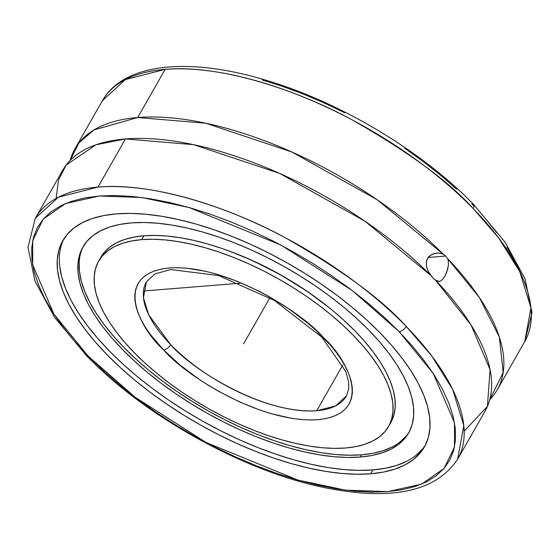 <?xml version="1.0" encoding="UTF-8"?>
<svg xmlns="http://www.w3.org/2000/svg" width="560" height="560" viewBox="0 0 560 560"><rect width="100%" height="100%" fill="white"/><g stroke="black" fill="none" stroke-linecap="round" stroke-linejoin="round"><path stroke-width="0.84" d="M398.776 331.303L352.107 290.43L281.078 245.161L189.238 207.564L141.897 197.512L99.274 196.007L65.506 203.574L43.183 219.149L32.718 240.464L32.683 264.859L53.914 314.076L88.039 355.95A6.37 3.115 135.7 0 1 86.282 355.404A6.37 3.115 -44.3 0 0 88.039 355.95L135.086 397.215L206.115 442.484L297.955 480.081L345.296 490.126L387.919 491.631L421.687 484.071L444.01 468.496L454.475 447.174L454.51 422.786L433.279 373.562L399.154 331.695A6.37 3.115 -44.3 0 0 406.175 326.403A6.37 3.115 135.7 0 1 399.154 331.695L412.524 346.227L424.263 360.745L434.266 375.095L442.442 389.144L448.7 402.759L452.991 415.8L455.266 428.155L455.504 439.705L453.705 450.324L449.89 459.921L444.087 468.405L436.359 475.692L426.776 481.705L415.436 486.395L402.444 489.72L387.919 491.631L372.008 492.128L354.865 491.204L336.651 488.852L317.541 485.114L297.724 480.011L277.382 473.606L256.718 465.948L235.928 457.121L215.208 447.195L194.761 436.282L174.79 424.48L155.477 411.901L137.011 398.671L119.567 384.909L103.32 370.755L88.417 356.342L74.669 341.411L62.93 326.9L52.92 312.55L44.751 298.501L38.493 284.886L34.202 271.838L31.927 259.483L31.689 247.94L33.481 237.321L37.303 227.717L43.106 219.24L50.834 211.953L60.41 205.933L71.757 201.243L84.749 197.925L99.274 196.007L115.185 195.51L132.328 196.441L150.542 198.786L169.652 202.531L189.469 207.627L209.811 214.039L230.475 221.697L251.265 230.524L271.985 240.443L292.425 251.356L312.403 263.165L331.716 275.737L350.182 288.974L367.626 302.736L383.873 316.89L398.776 331.303M35.259 218.407L58.289 197.274L98.007 187.082C151.585 182.105 228.788 206.962 285.201 237.692C342.223 270.242 382.55 299.81 406.175 326.403A243.11 107.331 29.7 0 1 457.597 459.305C436.583 490.672 394.38 500.528 330.995 488.866C249.228 474.166 146.447 418.089 86.31 355.432L54.824 317.674L34.923 281.036L28 247.303L35.259 218.407A243.11 107.331 29.7 0 1 98.007 187.082L125.468 138.936A243.11 107.331 -150.3 0 0 62.72 170.261L35.259 218.407M473.592 204.463A6.37 3.115 135.7 0 1 473.193 208.558C449.554 181.979 409.234 152.425 352.233 119.91C295.848 89.222 218.708 64.393 165.158 69.363L125.433 79.555L102.403 100.688L74.942 148.834A243.11 107.331 29.7 0 1 137.697 117.509L165.158 69.363A243.11 107.331 -150.3 0 0 102.403 100.688C123.928 62.643 189.7 56.924 266.938 80.514C340.662 102.452 422.366 151.431 473.564 204.435L505.113 242.228L525.056 278.901L532 312.662L524.741 341.586L530.95 307.874L519.771 271.642L498.561 237.804L473.193 208.558A6.37 3.115 -44.3 0 0 473.592 204.463M146.398 281.799L143.458 297.731L148.715 314.846L170.681 344.673A6.37 3.122 135.8 0 1 163.66 349.958C138.824 327.985 111.615 273.595 169.554 267.939C229.481 264.313 304.724 314.923 323.253 337.393L323.533 337.68A6.37 3.122 135.8 0 1 321.776 337.134A6.37 3.122 -44.2 0 0 323.533 337.68C348.369 359.653 375.578 414.05 317.639 419.706C257.712 423.325 182.469 372.715 163.94 350.245L163.66 349.958A6.37 3.122 -44.2 0 0 170.681 344.673A115.157 50.841 29.7 0 1 146.398 281.799L154.917 273.945L170.569 269.549L218.407 275.506L274.358 300.412L321.804 337.162L345.765 371.385L348.663 382.074L348.74 388.836L346.458 395.913A115.157 50.841 29.7 0 1 316.729 410.746L342.825 365.008L316.729 410.746A115.157 50.841 29.7 0 1 170.681 344.673C188.111 365.981 259.763 414.288 316.729 410.746L335.545 405.923L346.458 395.913M407.008 461.139L397.054 465.283L385.637 468.223L372.876 469.924L370.678 473.774A208.159 91.903 29.7 0 1 148.722 391.181A208.159 91.903 29.7 0 1 62.783 240.688A208.159 91.903 29.7 0 1 116.515 213.864A208.159 91.903 29.7 0 1 338.471 296.464A208.159 91.903 29.7 0 1 424.41 446.957A208.159 91.903 29.7 0 1 370.678 473.774L372.876 469.924A208.159 91.903 -150.3 0 0 425.453 445.004M392.301 446.894L383.327 450.632L373.044 453.278L361.543 454.811L360.276 457.044A187.523 82.789 29.7 0 1 160.321 382.634A187.523 82.789 29.7 0 1 82.901 247.058A187.523 82.789 29.7 0 1 131.306 222.901A187.523 82.789 29.7 0 1 331.261 297.311A187.523 82.789 29.7 0 1 408.681 432.88A187.523 82.789 29.7 0 1 360.276 457.044L361.543 454.811A187.523 82.789 -150.3 0 0 409.297 431.753M497.28 389.732L524.741 341.586A243.11 107.331 -150.3 0 0 473.193 208.558A243.11 107.331 -150.3 0 0 165.158 69.363L137.697 117.509A243.11 107.331 29.7 0 1 443.233 254.163L445.676 256.06L428.148 257.474L445.676 256.06L447.664 258.699L448.273 260.715L448.441 265.132L447.531 269.759L444.836 276.248L442.589 279.405L440.3 281.127L438.578 281.435L436.758 280.931L433.034 278.222L428.386 271.544L426.629 267.141L426.202 262.647L426.608 260.491L428.757 256.753L432.334 254.219L436.674 253.092L438.935 253.078L443.233 254.163L445.676 256.06L447.664 258.699A243.11 107.331 29.7 0 1 497.28 389.732A243.11 107.331 29.7 0 1 489.769 399.651L503.181 372.554L499.345 337.057L479.388 297.535L447.664 258.699L448.273 260.715L448.441 265.132L446.782 272.041L444.836 276.248L442.589 279.405L440.3 281.127L438.578 281.435M56.147 198.422L58.471 180.159L66.283 164.899L95.928 144.809L125.468 138.936L193.655 144.669L279.657 173.418L364.896 221.151L431.004 275.59L428.386 271.544L426.629 267.141L426.202 262.647L427.476 258.489L430.416 255.304L434.448 253.477L438.935 253.078L443.233 254.163L377.125 199.724L291.879 151.991L205.877 123.242L137.697 117.509L93.954 129.927L78.925 142.926L70.231 160.349A243.11 107.331 29.7 0 1 74.942 148.834M388.556 426.503A166.887 73.682 29.7 0 1 345.478 448.007L334.264 448.371L322.182 447.727L309.337 446.082L295.862 443.457L281.883 439.866L267.533 435.351L252.959 429.961L238.287 423.731L223.671 416.738L209.244 409.045L195.146 400.715L181.524 391.846L168.49 382.508L156.184 372.799L144.718 362.817L134.204 352.646L124.747 342.391L116.431 332.15L109.34 322.021L103.544 312.102L99.092 302.491L96.04 293.272L94.402 284.55L94.199 276.388L95.445 268.884L98.105 262.094L102.179 256.095L107.604 250.943L114.345 246.68L122.325 243.355L131.481 241.003L141.715 239.631A166.887 73.682 29.7 0 1 319.655 305.851A166.887 73.682 29.7 0 1 388.556 426.503L390.754 422.653A166.887 73.682 -150.3 0 0 321.853 302.001A166.887 73.682 -150.3 0 0 143.906 235.781A166.887 73.682 -150.3 0 0 100.828 257.285L98.637 261.135A166.887 73.682 29.7 0 1 141.715 239.631L143.906 235.781L141.715 239.631L152.922 239.267L165.011 239.911L177.856 241.556L191.331 244.188L205.31 247.779L219.66 252.287L234.234 257.684L248.906 263.907L263.522 270.9L277.949 278.6L292.04 286.923L305.669 295.799L318.703 305.13L331.009 314.839L342.475 324.828L352.989 334.999L362.446 345.254L370.762 355.495L377.853 365.624L383.649 375.536L388.101 385.154L391.153 394.366L392.791 403.095L392.987 411.25L391.748 418.761L389.081 425.551L385.014 431.55L379.589 436.702L372.848 440.958L364.861 444.283L355.712 446.642L345.478 448.007A166.887 73.682 29.7 0 1 167.531 381.787A166.887 73.682 29.7 0 1 98.637 261.135M163.66 349.958L179.921 364.91L198.345 378.763L208.257 385.217L218.505 391.272L239.631 401.968L260.904 410.431L271.341 413.721L291.319 418.264L300.671 419.475L309.47 419.951L317.639 419.706L325.094 418.726L331.765 417.025L337.596 414.624L342.517 411.537L346.493 407.806L349.475 403.459L351.442 398.538L352.373 393.092L352.261 387.17L351.099 380.835L348.908 374.143L345.709 367.157L341.523 359.954L336.399 352.59L330.386 345.142L315.609 330.001L307.272 322.735L288.848 308.882L268.688 296.366L258.195 290.766L236.894 281.141L215.852 273.917L205.681 271.299L186.522 268.17L177.723 267.687L169.554 267.939L162.099 268.919L155.428 270.62L149.597 273.021L144.676 276.101L140.7 279.839L137.718 284.186L135.751 289.107L134.82 294.553L134.932 300.475L136.094 306.81L138.278 313.502L141.484 320.481L145.67 327.691L150.794 335.055L163.66 349.958M262.22 79.961L282.562 86.373L303.233 94.024L324.03 102.858L344.75 112.777M404.502 148.078L422.975 161.315L440.426 175.077L456.68 189.238M485.226 218.463L496.986 232.981M507.003 247.331L515.193 261.387L521.472 275.009M100.807 257.327L104.37 252.245L109.802 247.093L116.543 242.83L124.523 239.505L133.679 237.153L143.906 235.781L155.12 235.417L167.209 236.061L180.047 237.706L193.522 240.338L207.508 243.929L221.851 248.437L236.432 253.834L251.097 260.057L265.72 267.05L280.14 274.75L294.238 283.073L307.867 291.949L320.894 301.28L333.207 310.989L344.666 320.978L355.18 331.149L364.644 341.404L372.96 351.645L380.051 361.767L385.847 371.686L390.292 381.304L393.351 390.516L394.989 399.245L395.185 407.4L393.946 414.911L391.279 421.694M471.842 203.924L474.04 206.192M329.035 307.594A161.427 71.267 -150.3 0 0 231.287 251.839L252.196 260.442L280.294 274.652L307.104 291.291L329.035 307.594M405.972 436.317L399.868 442.106M83.559 245.959A187.523 82.789 -150.3 0 0 162.722 381.248A187.523 82.789 -150.3 0 0 361.543 454.811L348.95 455.224L335.363 454.496L320.936 452.648L305.795 449.694L290.087 445.662L273.966 440.594L257.579 434.532L241.101 427.539L224.672 419.678L208.467 411.026L192.626 401.674L177.31 391.706L162.673 381.213L148.841 370.307L135.961 359.086L124.145 347.655L113.519 336.133L104.174 324.625L96.208 313.25L89.691 302.099L84.693 291.298L81.256 280.945L79.422 271.138L79.198 261.968M439.159 281.421L435.442 280.126L470.981 324.87L490.063 369.621L487.417 406.427L464.17 431.151M431.004 275.59A243.11 107.331 -150.3 0 0 125.468 138.936L98.007 187.082A243.11 107.331 29.7 0 1 406.175 326.403L431.501 355.628L452.662 389.438L463.806 425.628L457.597 459.305L485.058 411.159A243.11 107.331 -150.3 0 0 435.442 280.126L433.034 278.222L431.004 275.59M422.191 449.393L415.415 455.819M63.931 238.791A208.159 91.903 -150.3 0 0 152.859 388.787A208.159 91.903 -150.3 0 0 372.876 469.924L358.89 470.379L343.812 469.574L327.796 467.523L310.982 464.247L293.545 459.774L275.653 454.139L257.467 447.412L239.169 439.649L220.941 430.92L202.944 421.323L185.367 410.942L168.364 399.875L152.11 388.227L136.759 376.117L122.458 363.664L109.347 350.98L97.545 338.184L87.178 325.416L78.33 312.781L71.099 300.405L65.548 288.421L61.74 276.927L59.696 266.035M131.306 222.901L119.812 224.434L109.529 227.08L100.555 230.818L92.988 235.606L86.884 241.395L82.313 248.136L79.317 255.766L77.924 264.201L78.148 273.364L79.989 283.171L83.419 293.531L88.417 304.332L94.934 315.476L102.9 326.858L112.245 338.366L122.871 349.888L134.687 361.312L147.567 372.533L161.399 383.446L176.043 393.932L191.352 403.9L207.193 413.259L223.405 421.904L239.827 429.765L256.312 436.758L272.692 442.82L288.813 447.895L304.521 451.927L319.662 454.881L334.096 456.729L347.676 457.45L360.276 457.044L371.77 455.504L382.053 452.858L391.027 449.12L398.601 444.339L404.698 438.543L409.269 431.802L412.265 424.179L413.658 415.744L413.434 406.574L411.6 396.767L408.163 386.414L403.165 375.613L396.648 364.469L388.682 353.087L379.337 341.579L368.711 330.057L356.895 318.626L344.015 307.405L330.183 296.499L315.546 286.006L300.23 276.038L284.389 266.686L268.184 258.034L251.755 250.18L235.277 243.18L218.89 237.118L202.769 232.05L187.061 228.018L171.92 225.064L157.486 223.216L143.906 222.488L131.306 222.901M116.515 213.864L103.754 215.572L92.337 218.512L82.376 222.656L73.969 227.969L67.2 234.402L62.125 241.885L58.8 250.348L57.253 259.714L57.505 269.885L59.542 280.777L63.357 292.271L68.901 304.262L76.132 316.631L84.98 329.266L95.354 342.034L107.149 354.83L120.26 367.514L134.561 379.967L149.919 392.077L166.166 403.725L183.169 414.792L200.746 425.173L218.743 434.77L236.978 443.499L255.269 451.262L273.455 457.989L291.354 463.624L308.791 468.097L325.598 471.373L341.614 473.424L356.692 474.229L370.678 473.774L383.439 472.073L394.856 469.133L404.817 464.989L413.217 459.676L419.993 453.243L425.068 445.76L428.393 437.297L429.94 427.931L429.688 417.753L427.651 406.868L423.836 395.374L418.285 383.383L411.054 371.014L402.213 358.379L391.839 345.604L380.044 332.815L366.926 320.131L352.625 307.671L337.274 295.561L321.02 283.92L304.024 272.853L286.44 262.472L268.45 252.868L250.215 244.146L231.917 236.383L213.738 229.649L195.839 224.021L178.402 219.548L161.595 216.265L145.572 214.214L130.501 213.409L116.515 213.864M243.593 343.819L269.857 297.787M240.128 283.213L143.458 291.011M248.22 335.713L245.791 339.969M490.063 369.621L490.371 371.196"/></g></svg>
